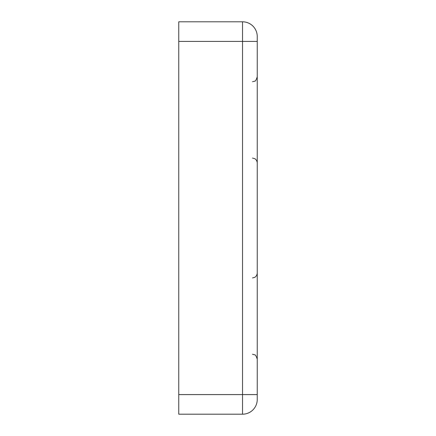 <?xml version="1.0" encoding="UTF-8"?>
<svg xmlns="http://www.w3.org/2000/svg" width="436" height="436" viewBox="0 0 436 436"><rect width="100%" height="100%" fill="white"/><g stroke="black" fill="none" stroke-linecap="round" stroke-linejoin="round"><path stroke-width="0.65" d="M178.76 41.42L178.76 21.8L242.525 21.8A14.715 14.715 0 0 1 257.24 36.515L257.24 399.485A14.715 14.715 0 0 1 242.525 414.2L178.76 414.2L178.76 394.58L242.525 394.58L242.525 41.42L178.76 41.42L178.76 394.58M242.525 414.2L242.525 394.58L257.24 394.58M257.24 41.42L242.525 41.42L242.525 21.8M252.504 354.266L254.602 354.817C255.3 354.517 256.183 355.967 257.24 359.171M252.504 158.066L254.602 158.617C254.493 158.459 257.022 159.696 257.24 162.971M252.504 81.734L254.602 81.183C255.3 81.483 256.183 80.033 257.24 76.829M252.504 277.934L254.602 277.383C254.493 277.541 257.022 276.304 257.24 273.029"/></g></svg>
